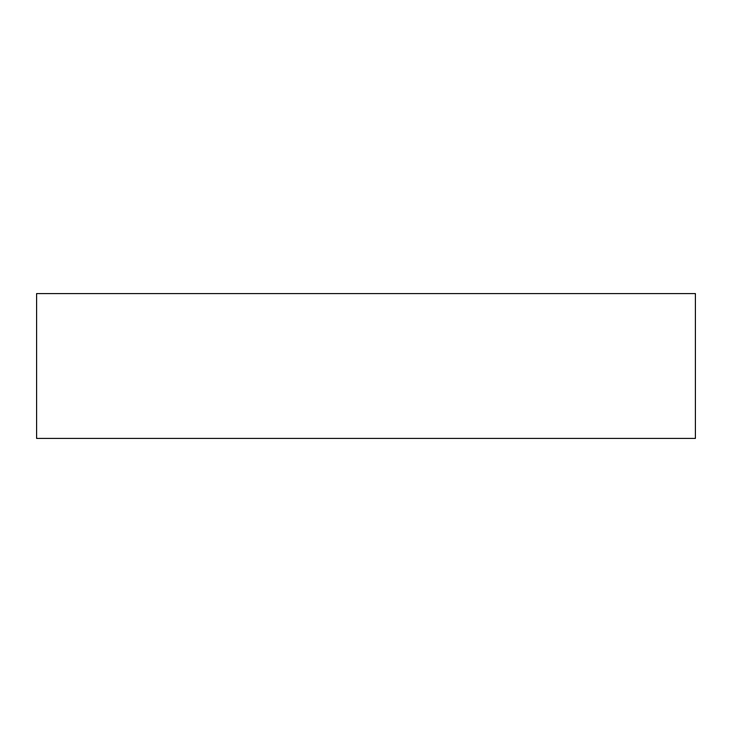<?xml version="1.0" encoding="UTF-8"?>
<svg xmlns="http://www.w3.org/2000/svg" width="732" height="732" viewBox="0 0 732 732"><rect width="100%" height="100%" fill="white"/><g stroke="black" fill="none" stroke-linecap="round" stroke-linejoin="round"><path stroke-width="1.1" d="M695.4 293.587L36.6 293.587L36.6 438.413L695.4 438.413L695.4 293.587L695.4 438.413L36.6 438.413L36.6 293.587L695.4 293.587"/></g></svg>
